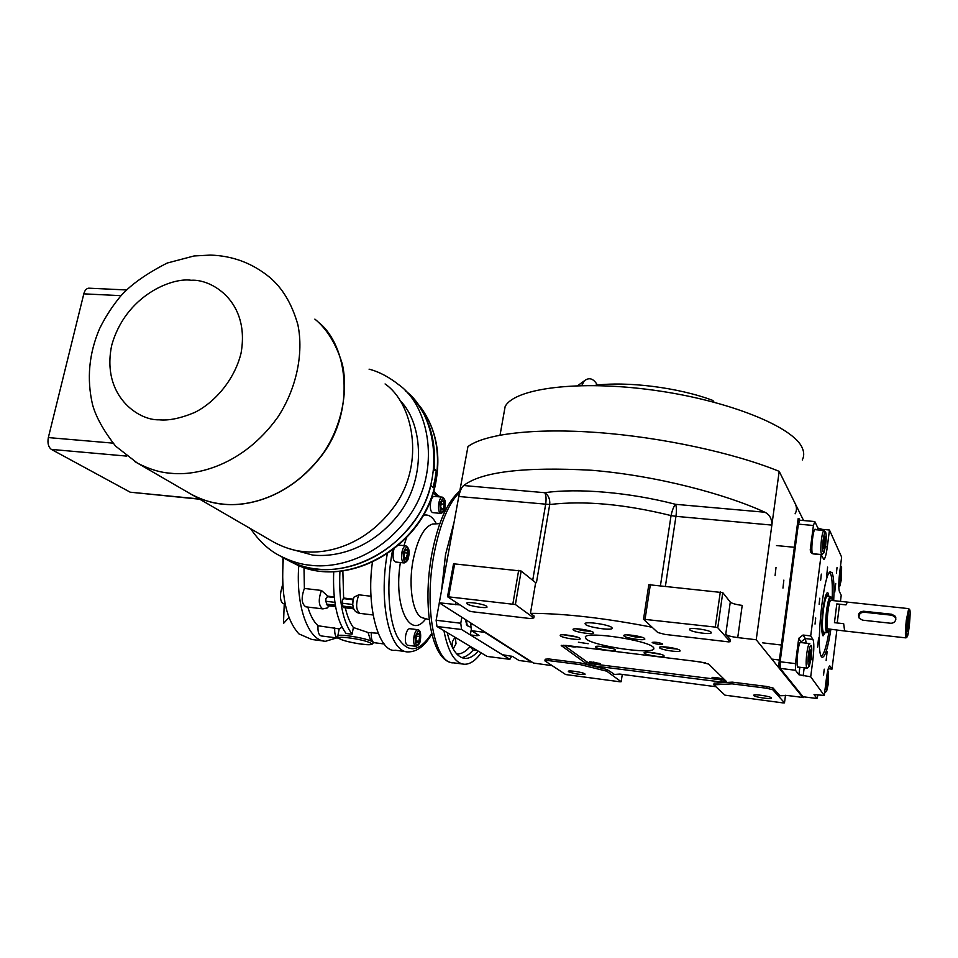 <?xml version="1.0" encoding="UTF-8"?>
<svg xmlns="http://www.w3.org/2000/svg" width="958" height="958" viewBox="0 0 958 958"><rect width="100%" height="100%" fill="white"/><g stroke="black" fill="none" stroke-linecap="round" stroke-linejoin="round"><path stroke-width="1.44" d="M652.29 642.686L652.206 642.387C655.416 641.932 658.876 642.447 662.577 643.92L662.649 644.231C659.451 644.674 656.002 644.159 652.29 642.686M578.416 642.231L588.188 643.716L578.416 642.231M585.434 624.448C588.463 627.322 610.953 630.699 612.222 628.46L611.934 627.562C609.132 624.688 586.26 621.239 585.099 623.49L585.434 624.448M459.996 604.941L439.279 602.833L467.947 446.596C484.592 434.058 533.642 427.831 597.564 432.525C661.415 437.231 733.816 452.823 779.189 471.36L803.594 520.541M552.179 665.654L533.498 663.056L439.279 602.833M544.922 660.876L545.198 659.236L548.575 658.924L580.596 662.972L580.32 664.624L548.299 660.565L544.922 660.876L565.687 674.552L619.982 681.797L621.155 681.725L606.713 671.175L580.32 664.624M613.815 673.905L606.965 669.534L580.596 662.972M613.731 674.492L619.742 674.073L715.889 686.718M766.855 688.263L767.095 686.527L732.331 682.144L714.105 683.15L713.866 684.838L724.931 695.149L783.057 702.909L784.494 702.861L772.89 689.808L766.855 688.263L732.092 683.856L713.866 684.838M767.095 686.527L773.13 688.072L779.908 695.759L787.272 695.472L802.804 697.448L778.435 667.271L798.146 518.649L799.822 520.206L814.815 521.547L813.414 525.487L798.361 524.122L799.822 520.206M730.164 641.716L717.77 627.765L715.291 627.095L643.525 619.239L657.751 632.508L664.9 634.4L728.499 641.872L730.164 641.716L730.451 639.716L725.733 634.376C727.445 635.681 731.445 636.759 737.732 637.597L756.221 639.752L802.804 697.448L803.678 697.568L779.393 667.379L799.08 518.733M652.099 627.239C604.797 618.054 564.25 613.419 530.445 613.336L534.121 616.042L533.798 617.958L515.392 604.522L521.164 571.04L535.654 582.68L530.445 613.336M700.094 661.882L566.334 645.452L561.22 645.524L586.667 663.99L594.81 666.014L720.979 681.988L726.607 681.677L708.716 664.11L700.094 661.882M573.291 630.017C575.674 632.172 592.786 634.771 593.697 633.118L593.445 632.424C591.206 630.268 573.866 627.634 573.016 629.298L573.291 630.017M624.029 636.064C626.149 638.232 643.872 640.878 644.818 639.154L644.65 638.519C642.674 636.351 624.712 633.669 623.826 635.394L624.029 636.064M659.619 647.907C661.499 649.991 679.222 652.614 680.12 650.937L679.988 650.374C678.252 648.291 660.302 645.632 659.463 647.321L659.619 647.907M644.291 653.224C646.207 655.2 663.295 657.751 664.122 656.182L663.978 655.643C662.194 653.667 644.89 651.081 644.123 652.661L644.291 653.224M595.84 647.297C597.996 649.261 614.509 651.763 615.311 650.242L615.096 649.656C613.06 647.704 596.343 645.153 595.589 646.686L595.84 647.297M560.466 635.932C562.861 637.98 579.374 640.507 580.213 638.95L579.949 638.279C577.698 636.244 560.957 633.681 560.167 635.25L560.466 635.932M653.176 647.129C646.985 640.231 587.853 631.274 585.314 636.795L586.188 639.034C593.912 645.991 650.59 654.494 653.739 649.105L653.176 647.129M548.299 660.565L548.575 658.924M606.965 669.534L606.713 671.175M621.155 681.725L622.293 674.396M732.331 682.144L732.092 683.856M772.89 689.808L773.13 688.072M784.494 702.861L785.488 695.269M776.004 567.447L775.082 575.65L776.004 567.447M783.848 580.129L782.961 588.092L783.848 580.129M756.221 639.752L779.189 471.36M725.733 634.376L730.283 602.079C731.972 603.492 735.948 604.594 742.21 605.396L737.732 637.597M730.283 602.079L722.763 592.619L717.77 627.765M643.525 619.239L648.805 584.703L722.763 592.619M764.843 512.231C726.32 494.4 656.996 475.599 591.361 470.234C524.062 466.666 481.515 471.767 463.708 485.526C461.684 487.059 460.044 490.724 458.786 496.495L549.712 504.519C584.272 500.459 624.712 504.147 671.055 515.584C672.241 510.075 673.749 506.315 675.546 504.315L764.843 512.231C769.609 514.494 771.944 518.781 771.861 525.092L675.953 516.338C676.671 510.782 676.54 506.77 675.546 504.315C629.849 492.352 577.518 487.945 544.767 492.711C548.503 495.214 550.155 499.142 549.712 504.519L536.444 582.656M515.392 604.522L447.518 596.726L469.264 611.036L471.671 611.659L529.906 618.509L533.798 617.958M447.518 596.726L453.529 563.795L521.164 571.04M568.561 671.738L568.31 671.259C568.824 670.109 582.967 672.3 584.847 673.833L585.075 674.3C580.273 674.791 574.776 673.941 568.561 671.738M753.73 695.568L753.671 695.233C754.257 693.903 770.388 696.286 771.406 697.843L771.453 698.166C770.819 699.472 754.856 697.125 753.73 695.568M715.291 627.095L720.308 591.924M689.7 629.789L689.592 629.143C690.61 627.227 709.555 629.969 711.159 632.28L711.243 632.891C710.153 634.795 691.46 632.088 689.7 629.789M645.093 619.036L650.386 584.452M467.229 603.971L466.762 603.097C467.648 601.48 483.85 604.031 486.628 606.222L487.059 607.085C486.137 608.689 470.139 606.186 467.229 603.971M512.877 603.863L518.661 570.357M448.715 596.499L454.727 563.52M795.068 503.381C796.912 507.153 796.924 510.638 795.104 513.799M503.633 415.018L505.153 406.515C514.422 388.325 578.225 379.763 653.488 390.157C728.763 400.408 794.278 427.136 802.409 448.32C804.181 452.499 804.133 456.391 802.277 459.972M647.488 652.194L661.092 654.374M650.362 652.374L658.374 653.655M598.954 646.243L612.294 648.446M601.792 646.434L609.659 647.74M563.496 634.783L577.267 637.106M566.262 634.962L574.572 636.363M576.297 628.795C580.033 630.304 584.871 631.106 590.799 631.214M579.051 628.939L587.949 630.412M582.236 629.993L582.332 629.334M627.107 634.867C632.484 636.567 636.902 637.393 640.375 637.333L641.908 637.25M629.921 634.998L638.974 636.447M632.999 636.028L633.106 635.346M662.792 646.806L667.486 648.159L677.138 649.081M665.666 646.949L674.264 648.303M668.373 647.859L668.456 647.261M471.3 629.346L470.306 634.915L502.315 654.673L512.578 656.458L519.044 660.505L531.343 662.074L484.76 632.34L471.468 630.711L479 635.429L476.833 635.717L477.084 634.232M470.306 634.915L476.833 635.717M473.611 624.784L470.701 624.424L470.941 623.071M471.468 630.711L470.701 624.424M483.095 631.274L533.498 663.056L483.167 630.879M471.061 627.37L467.312 625.706L466.151 620.006M466.845 625.011L465.349 619.503M830.861 629.454C827.928 648.099 825.006 657.392 822.108 657.32L821.473 656.673C815.438 650.386 823.281 574.058 830.155 571.794L832.095 572.74C833.807 576.908 834.334 586.212 833.7 600.654M829.592 572.321L830.394 573.626M822.335 655.272L821.293 656.386M818.084 694.682L816.946 698.502L802.996 696.729L780.207 668.397L780.135 661.762L798.361 524.122M780.135 661.762L795.427 663.607L798.721 638.327L803.032 635.034L805.367 638.567L806.217 643.165M812.049 553.485L810.229 549.94L810.935 552.538L813.546 553.94L821.138 554.682L810.707 635.92L803.032 635.034M810.229 549.94L813.414 525.487M814.815 521.547L817.881 528.038L822.036 529.331L821.904 530.277M840.453 601.373L841.22 595.253L839.436 591.661C838.513 588.655 838.585 582.44 839.627 573.028L841.627 557.077L829.46 530.002L822.036 529.331M836.861 630.125L831.999 669.139L828.275 668.684M816.946 698.502L814.037 694.562L824.275 695.46L810.707 676.803L798.888 674.755L795.463 670.265L780.207 668.397M795.427 663.607L795.463 670.265M821.329 574.105L820.671 580.177L821.329 574.105M815.713 617.958L815.03 624.089L815.713 617.958M801.199 642.59L800.649 642.052C798.421 641.585 795.727 665.343 797.786 667.319L798.661 667.103M810.707 635.92L812.959 639.441C814.108 642.435 814.108 649.045 812.947 659.26L811.091 659.032M824.227 669.163L823.569 675.007L824.227 669.163M837.053 567.352L836.43 573.064L837.053 567.352M819.785 598.211L819.114 604.282L819.785 598.211M810.707 676.803L812.947 659.26M824.275 695.46L826.347 678.935C827.425 670.959 828.55 666.636 829.724 665.942L829.424 666.109M831.999 669.139L830.119 666.193M829.46 530.002L827.305 546.898C826.251 554.586 825.101 558.777 823.856 559.472L821.138 554.682M827.125 651.727L826.143 660.517L827.125 651.727M835.711 583.482L834.765 592.14L835.711 583.482M827.616 567.1L826.646 576.093L827.616 567.1M818.587 638.016L817.569 647.153L818.587 638.016M815.701 529.702L815.174 529.187C813.126 528.804 810.719 550.371 812.444 553.676M821.042 655.835L822.215 655.404C824.67 652.338 826.994 643.98 829.161 630.352C826.994 643.98 824.67 652.338 822.215 655.404C824.67 652.338 826.994 643.98 829.161 630.352M832.215 599.421C832.682 583.685 831.939 574.908 829.951 573.076C831.939 574.908 832.682 583.685 832.215 599.421C832.682 583.685 831.939 574.908 829.951 573.076L829.233 572.8M828.862 596.523C828.514 593.445 827.928 592.212 827.089 592.834C827.928 592.212 828.514 593.445 828.862 596.523C828.514 593.445 827.928 592.212 827.089 592.834C825.568 594.571 824.155 600.199 822.862 609.719C821.281 624.161 821.341 632.879 823.042 635.873C821.341 632.879 821.281 624.161 822.862 609.719C824.155 600.199 825.568 594.571 827.089 592.834C825.568 594.571 824.155 600.199 822.862 609.719C821.281 624.161 821.341 632.879 823.042 635.873L825.317 632.472M828.239 596.451L827.7 595.062C826.191 594.259 824.658 599.301 823.126 610.174C821.509 626.041 821.832 633.801 824.096 633.442C821.832 633.801 821.509 626.041 823.126 610.174C824.658 599.301 826.191 594.259 827.7 595.062C826.191 594.259 824.658 599.301 823.126 610.174C821.509 626.041 821.832 633.801 824.096 633.442L824.694 632.4M832.346 600.51L831.376 597.121L827.113 596.331C825.772 597.074 824.503 601.792 823.305 610.497C821.928 623.478 822.06 630.747 823.724 632.28C822.06 630.747 821.928 623.478 823.305 610.497C824.503 601.792 825.772 597.074 827.113 596.331C825.772 597.074 824.503 601.792 823.305 610.497C821.928 623.478 822.06 630.747 823.724 632.28M803.774 696.825L803.678 697.568M779.393 667.379L778.435 667.271M825.724 532.432L825.676 532.337C824.838 531.606 823.988 534.169 823.15 540.001C822.204 547.437 822.443 551.736 823.88 552.886L825.652 545.294C826.359 539.007 826.383 534.72 825.724 532.432M825.497 532.121L823.952 530.457C823.054 530.936 822.227 533.941 821.461 539.486C820.503 548.443 820.635 553.473 821.832 554.586L823.425 553.257M824.096 548.862L825.485 538.085L824.718 536.468L823.64 541.054L823.329 547.269L824.096 548.862M825.173 544.276L823.497 544.108M825.485 538.085L824.359 537.989M811.234 645.441C810.324 644.878 809.414 647.728 808.504 654.015C807.546 661.295 807.798 665.439 809.235 666.433L811.234 658.002C811.941 651.775 811.953 647.608 811.282 645.524L811.234 645.441M809.893 643.788L809.534 643.56C808.552 644.087 807.63 647.416 806.768 653.548C805.834 662.265 805.953 667.127 807.127 668.133L808.768 666.804M809.57 662.194L810.995 651.069L810.169 649.835L809.043 654.805L808.744 661.008L809.57 662.194M810.696 657.236L808.935 657.02M810.995 651.069L809.917 650.937M825.76 683.569L826.634 691.197L828.454 683.222L828.562 671.809C827.987 671.342 827.413 672.588 826.826 675.534M824.658 692.694L826.263 691.484M827.592 675.857L826.299 686.191L827.005 687.197L828.299 676.899L827.592 675.857M828.299 676.899L827.389 676.791M827.999 682.563L826.491 682.371M838.849 582.428L839.867 586.021L841.519 578.764L841.603 566.956C841.004 566.585 840.429 567.902 839.891 570.908M840.753 570.836L839.795 575.147L840.154 582.213L841.399 572.213L840.753 570.836M841.399 572.213L840.465 572.13M841.1 577.89L839.663 577.746M830.299 596.666C828.969 597.409 827.712 602.139 826.526 610.857C825.137 623.838 825.269 631.106 826.91 632.651M836.801 603.911L834.454 622.676L843.675 623.694L844.633 630.999L843.675 623.694L837.22 622.975L839.567 604.211L846.01 604.893L847.339 602.103L846.01 604.893L836.801 603.911L834.454 622.676M831.005 600.379L830.873 600.355C828.634 599.852 825.736 626.304 827.76 628.855L844.513 630.987M831.376 597.121C830.047 597.217 828.754 601.852 827.484 611.024C826.071 624.544 826.275 631.645 828.071 632.34L829.508 629.298M461.84 617.251L460.762 623.227L461.552 629.502L509.872 659.332L511.752 656.122M439.315 602.857L436.13 620.257L460.762 623.227M461.552 629.502L436.968 626.496L436.13 620.257M436.968 626.496L487.107 656.434L509.872 659.332M563.807 645.237L588.38 662.888L592.451 663.906L725.278 680.372M588.931 662.325C593.84 664.026 597.684 664.565 600.462 663.954L588.931 662.325M711.974 677.833C716.895 679.581 720.919 680.12 724.056 679.45L711.974 677.833M565.795 645.393C570.8 646.806 574.465 647.261 576.812 646.746M694.897 661.236L705.591 662.888M723.23 678.947L712.824 677.318M716.74 677.641L720.021 678.324L716.74 677.641M599.684 663.439L589.673 661.774M593.325 662.122L596.559 662.78L593.325 662.122M597.397 385.08C593.493 378.41 589.098 377.033 584.212 380.937L581.757 385.559M593.852 385.523C625.873 380.865 678.911 387.511 712.86 400.456L714.069 402.18M890.689 623.251C893.563 623.239 895.287 621.862 895.886 619.107L895.155 616.186L891.742 614.258L863.637 611.228C858.955 611.731 857.506 614.09 859.29 618.293L862.559 620.161L890.689 623.251M906.747 636.819L907.262 636.807C908.771 634.531 910.902 612.33 909.825 609.947L909.777 609.815C909.25 609.144 908.579 611.587 907.753 617.144L906.304 620.245L906.747 636.819M909.633 609.647L908.699 608.629L906.304 620.245C905.358 629.202 905.166 634.998 905.705 637.621L905.969 637.896M906.831 623.838L906.567 621L907.753 617.144M907.909 617.623L906.951 624.125M908.867 625.035L909.058 615.132L907.705 621.67L907.525 631.597L908.867 625.035M895.814 617.682L892.126 615.252L864.092 612.222C860.296 612.449 858.619 614.377 859.087 618.006M908.771 624.76L909.034 616.581C908.423 614.856 906.867 628.699 907.525 630.089L908.771 624.76M907.801 624.688L907.825 627.502L908.316 626.173L908.771 619.227L907.801 624.688M908.783 622.041L908.112 621.97M415.952 639.657L416.826 634.95L418.718 633.43L419.724 636.579L418.862 641.273L416.969 642.842L415.952 639.657M403.965 555.82L404.875 551.03L406.851 549.7L407.916 553.113L407.006 557.927L405.03 559.28L403.953 555.844M440.716 506.495L441.542 502.004L443.338 500.83L444.284 504.207L443.446 508.698L441.662 509.896L440.716 506.495M335.587 606.642L327.444 605.66L325.804 601.265L325.888 598.738L327.864 596.175L334.222 596.918M353.131 599.696L352.724 604.678L353.454 608.055M353.777 608.833L343.778 607.623L342.76 606.079L342.353 600.69L343.623 598.031L342.856 570.944M339.922 571.267C338.677 600.403 342.724 621.395 352.077 634.22L346.054 633.466C336.761 620.868 332.642 600.259 333.707 571.651M285.161 603.971L283.975 603.827C280.898 602.75 279.856 598.702 280.862 591.685L282.574 584.655L282.981 557.58M395.391 650.254C379.847 653.332 365.716 608.809 372.399 562.37M439.985 496.915L438.034 495.322M337.743 638.04L321.373 635.956C318.786 635.262 317.673 631.861 318.008 625.754C313.781 621.814 310.38 615.587 307.817 607.073M322.547 608.857L305.853 606.833C301.519 603.947 301.028 597.816 304.381 588.452L303.985 567.375M298.776 565.459C295.627 607.025 308.584 641.321 325.612 641.261L336.713 637.908M323.457 640.986L311.769 639.477L298.896 633.873C285.879 619.515 280.706 594.164 283.4 557.807M371.009 596.235L358.771 594.81L353.969 597.145L352.843 601.193M343.623 598.031L353.262 599.169M353.466 598.463L353.969 597.145M374.183 642.698L370.71 640.89L368.052 632.508L353.382 627.526C349.933 622.82 347.251 616.245 345.323 607.815M368.052 632.508L378.063 633.274M434.285 496.4L434.07 496.376C432.585 496.603 431.435 498.579 430.645 502.291C429.867 508.303 430.573 511.752 432.753 512.638L440.704 513.404M393.942 549.209L393.391 551.389C392.564 557.568 393.331 561.113 395.678 562.023L403.941 562.921M409.796 628.711L409.593 628.688C407.904 628.927 406.599 631.154 405.689 635.346C404.899 641.13 405.557 644.447 407.665 645.285L415.736 646.303M318.008 625.754L339.168 628.879L338.162 634.136M342.09 627.227L339.168 628.879M329.133 605.863L327.241 607.983L322.858 608.893C318.607 606.007 318.14 599.864 321.445 590.451L304.381 588.452M321.445 590.451L327.864 596.175M353.382 627.526L352.077 634.22M284.275 558.31L289.196 560.957C339.216 588.26 415.784 548.431 430.872 485.514L433.1 487.478L435.016 479.096L436.249 470.689L434.046 468.654C436.573 437.363 427.639 411.976 407.222 392.493M436.249 470.689L433.83 470.474M441.937 501.309L443.326 500.842L444.272 504.183L443.446 508.698L441.315 509.464M440.955 503.896L444.284 504.207M440.943 508.482L443.446 508.722M405.33 550.263L406.839 549.7L407.916 553.113L404.3 552.754M404.156 557.616L407.006 557.915L405.042 559.28L404.539 558.682M407.916 553.161L406.863 555.46L407.018 557.891M417.401 633.968L418.706 633.43L419.724 636.579L418.862 641.273M416.395 636.184L419.724 636.591M416.059 640.938L418.85 641.297L416.969 642.842L416.431 642.207M455.385 637.501L456.02 643.74L453.601 648.147C452.32 647.608 451.925 645.441 452.439 641.644L454.99 637.262M445.817 567.196L449.841 545.27M478.21 651.117C473.887 656.062 469.588 658.493 465.289 658.409C457.397 657.871 451.374 649.273 447.218 632.627M454.008 522.529L445.542 554.55L441.59 590.236M443.913 630.651C448.164 652.278 455.026 663.475 464.486 664.253C470.079 664.325 475.635 660.529 481.144 652.877M477.371 650.626L473.156 650.087L469.648 646.015M405.258 390.744C434.704 411.772 446.991 475.647 414.634 520.541C382.949 564.19 340.09 572.022 316.859 568.98C307.207 568.166 296.944 564.945 286.071 559.328L279.389 555.544C268.743 550.036 259.151 541.09 250.601 528.708M369.07 369.165C378.925 371.668 388.912 376.925 399.019 384.936C429.088 405.976 441.842 470.174 409.246 515.967C377.236 560.394 333.48 568.381 310.404 565.256C300.752 564.454 290.418 561.208 279.389 555.544M399.737 400.204C423.879 423.903 426.538 480.82 396.971 516.482C368.088 551.485 332.821 557.4 312.488 555.017L289.4 548.754M385.08 383.954C412.766 402.815 425.388 462.343 395.247 505.129C365.681 546.683 325.181 554.347 303.387 551.545C294.178 550.814 284.382 547.725 274 542.276L191.277 494.316C202.569 500.196 213.179 503.489 223.142 504.171C246.062 506.926 288.969 498.759 322.139 455.002C356.017 410.084 347.55 345.012 318.487 322.271M126.755 456.104L51.385 449.41L130.216 492.196L199.743 499.226M89.154 288.202L88.675 288.178C86.328 288.55 84.699 290.442 83.813 293.855L121.043 295.663M51.385 449.41C48.367 447.111 47.349 443.171 48.343 437.578L83.813 293.855M314.883 319.11C327.217 329.253 336.378 344.317 342.389 364.315C348.437 391.774 341.527 425.568 324.151 451.925C291.16 498.052 246.757 506.962 223.046 504.124C211.742 503.022 201.12 499.729 191.193 494.268L134.827 461.576M455.888 602.235L455.433 604.714M532.708 580.32L545.641 504.435C546.407 499.046 546.12 495.142 544.767 492.711L463.708 485.526M665.439 586.057L675.953 516.338L671.055 515.584L660.457 585.53M721.23 680.156L720.979 681.988M595.098 664.241L594.81 666.014M587.003 661.906L586.667 663.99M561.532 645.357L561.424 645.979M798.721 638.327L801.415 642.614M799.858 667.259L798.888 674.755M801.104 641.824L805.367 638.567L812.959 639.441M817.881 528.038L817.641 529.882M827.305 546.898L825.461 546.719M804.193 667.774L803.151 675.869M891.742 614.258L892.126 615.252M863.637 611.228L864.092 612.222M425.819 618.712C410.096 640.651 393.235 606.462 400.372 562.526M403.953 545.641L406.491 537.821M423.256 515.296C428.442 513.955 432.8 516.793 436.345 523.834M325.804 601.265L334.893 602.354M342.281 603.241L352.724 604.486M282.969 588.032L282.047 587.925M387.224 554.059C378.338 603.265 389.906 652.889 408.252 651.907C417.065 651.847 424.933 645.896 431.83 634.076M445.231 510.782L444.584 508.961M437.758 496.711L433.076 492.807M392.552 550.275L392.457 550.754C386.182 583.254 388.373 619.335 397.319 636.771C407.629 653.715 419.077 652.602 431.675 633.442M372.686 643.824L373.381 642.543M372.997 614.964L360.04 613.395C355.981 610.509 355.562 604.318 358.771 594.81M384.266 643.992L374.446 642.734C372.015 642.064 370.986 638.627 371.345 632.436M334.737 627.849C334.402 633.992 335.492 637.393 338.03 638.076L338.581 638.112M353.107 599.744L343.204 598.582M370.71 640.89C362.819 637.489 338.809 633.789 337.827 635.813L337.743 636.208M412.742 398.073C433.435 419.592 441.147 446.871 435.914 479.91C425.747 546.06 345.646 591.828 293.423 563.053L293.028 562.861M438.836 503.058C438.069 509.069 438.752 512.53 440.908 513.416C443.47 512.362 444.811 510.363 444.943 507.405C446.033 502.148 445.135 498.735 442.237 497.13C440.764 497.358 439.626 499.334 438.836 503.058M405.988 545.844L405.785 545.832C404.096 546.072 402.815 548.227 401.929 552.287C401.103 558.478 401.857 562.035 404.168 562.945C406.994 561.855 408.491 559.676 408.671 556.418M418.035 629.729L417.868 629.705C416.191 629.957 414.898 632.184 414 636.387C413.209 642.183 413.856 645.5 415.94 646.339C418.742 645.249 420.239 643.01 420.442 639.633M429.244 619.67L423.376 618.042C413.185 616.641 407.773 587.026 413.209 559.723C417.748 538.504 424.226 526.613 432.621 524.026L434.333 523.93M340.365 639.094C347.838 643.069 378.769 647.045 370.243 642.914C362.914 638.89 331.205 634.867 340.365 639.094M334.282 597.529L327.265 596.69M283.257 559.34L282.622 559.268M353.191 607.324L342.76 606.079M440.081 503.405C440.045 513.584 441.65 514.877 444.895 507.297C444.943 497.154 443.338 495.849 440.081 503.405M403.246 552.646C403.27 563.268 405.054 564.49 408.623 556.311C408.623 545.725 406.827 544.503 403.246 552.646M415.269 636.699C415.269 646.89 416.981 647.836 420.382 639.561C420.406 629.394 418.694 628.448 415.269 636.699M335.336 605.181L326.295 604.103M462.57 664.014L453.589 662.84C434.669 664.289 423.568 607.3 434.178 553.353C440.081 523.691 448.548 503.333 459.565 492.292M446.272 563.975L448.248 553.928M456.738 653.955C461.061 654.23 465.408 651.907 469.767 646.961M461.72 657.607C465.552 657.02 469.36 654.506 473.156 650.087M199.276 498.95L130.216 492.196M112.876 443.123L48.343 437.578M170.74 473.24C160.261 472.581 149.125 469.18 137.341 463.049L115.643 446.165C103.596 430.753 95.884 416.898 92.531 404.599C86.603 378.913 88.95 353.61 99.56 328.702C105.392 316.847 112.553 305.818 121.055 295.639C131.15 284.454 146.55 273.581 167.231 263.031L194.055 255.966L210.329 255.091C232.435 255.738 252.086 263.043 269.282 276.994C282.299 287.735 291.831 303.614 297.854 324.63C303.925 353.622 296.25 389.391 277.64 417.401C242.35 466.414 195.216 476.126 170.74 473.24M159.052 419.796C138.575 420.658 101.225 395.774 111.691 345.407C125.522 295.471 172.212 277.197 191.253 280.287C211.047 278.742 250.385 301.207 241.021 353.322C234.159 381.021 213.598 403.198 194.606 412.491C180.523 418.359 168.668 420.79 159.052 419.796M653.739 649.105L653.895 648.015M500.04 435.112L505.153 406.515M466.366 624.317L467.312 625.706M832.023 572.621L829.652 572.381M829.951 573.076L829.353 572.644M776.495 545.569L794.35 547.281M812.48 553.688L821.713 554.574M814.683 529.618L823.952 530.457M771.849 659.104L779.393 660.014M762.712 642.854L781.381 645.033M797.607 666.984L807.007 668.121M800.146 642.471L809.534 643.56M828.419 671.63L827.736 670.78M839.519 586.296L838.801 586.883M841.459 566.789L840.549 565.687M826.754 632.627L822.587 632.16M908.699 608.629L830.873 600.355M827.736 632.412L827.125 632.555M284.251 603.863L283.484 623.442L288.957 617.455M577.698 385.655L584.212 380.937M906.915 637.07L906.244 637.597M844.633 630.999L905.885 637.884M895.155 616.186L895.562 617.263M433.471 523.978L439.854 523.643M406.288 651.656L395.379 650.254M445.53 510.183L444.799 508.099M439.171 496.843L433.627 490.963M359.753 613.36C353.131 612.042 353.43 606.965 352.724 604.678M339.216 628.795L337.827 635.813L337.982 637.393L339.946 638.974C345.838 642.04 369.058 646.183 372.099 644.219M419.903 406.192C435.507 427.244 440.931 451.948 436.177 480.293M436.141 480.521C425.915 546.252 346.521 591.96 293.423 563.053L289.196 560.957M442.237 497.13L434.07 496.376M408.683 556.382C409.88 551.149 408.91 547.629 405.785 545.832L398.899 545.114M420.442 639.609C421.137 633.454 420.275 630.16 417.868 629.705L409.593 628.688M459.792 491.011C447.314 501.669 438.034 522.505 431.95 553.508C421.903 606.546 431.411 662.673 453.589 662.84M465.289 658.409L463.504 658.182M88.675 288.178L126.468 289.951"/></g></svg>
